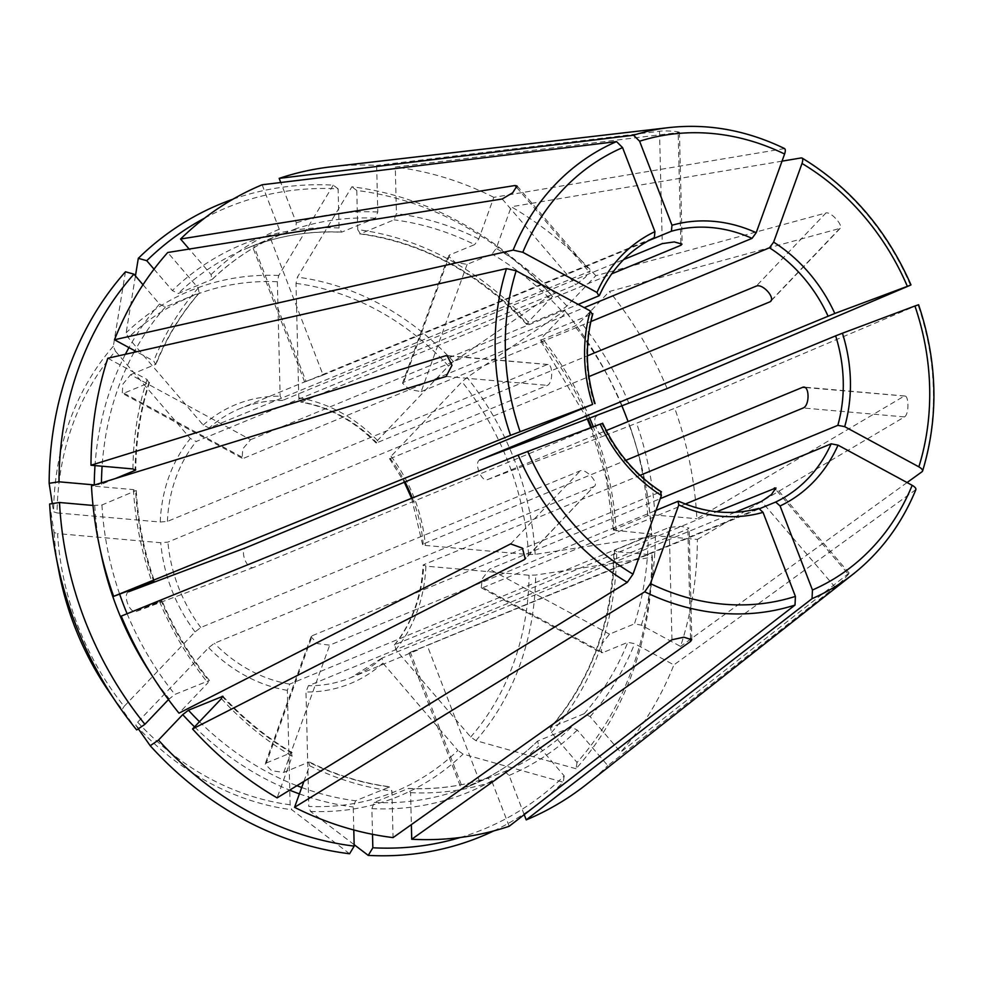 <?xml version="1.0" encoding="UTF-8"?>
<svg xmlns="http://www.w3.org/2000/svg" width="983" height="983" viewBox="0 0 983 983"><rect width="100%" height="100%" fill="white"/><g stroke="black" fill="none" stroke-linecap="round" stroke-linejoin="round"><path stroke-width="0.74" stroke-dasharray="4.92 3.69" d="M528.24 321.994A296.288 254.769 67.6 0 0 357.738 229.629L356.78 190.493A336.284 289.162 67.6 0 1 552.495 296.522L528.24 321.994L527.527 324.329L561.232 310.407L566.933 306.008L595.821 275.695L825.953 212.967L756.271 286.102M357.738 229.629L360.356 233.77L394.06 219.848L396.432 213.643L395.289 167.061L679.29 132.459M526.741 324.439C478.586 272.918 422.911 242.727 359.704 233.856L360.356 233.77A291.005 250.223 67.6 0 1 527.527 324.329L526.753 324.378M595.821 275.695A343.915 295.711 67.6 0 0 511.246 206.774L496.231 248.392L492.065 254.056L467.097 264.366L455.141 262.363L448.531 256.059L449.661 254.916L474.629 244.607A291.005 250.223 67.6 0 0 394.06 219.848M552.495 296.522L551.279 294.789A342.084 294.138 67.6 0 0 351.902 186.782A1156567.143 539007.739 -85 0 0 297.419 277.132L296.006 283.387L298.795 397.832L301.425 401.998L611.672 273.876M356.78 190.493L351.902 186.782M551.279 294.789A1156567.229 210645.657 -40.6 0 0 453.507 361.683L448.469 365.983L377.497 440.47L376.772 442.817L587.367 355.846M204.636 218.115A336.284 289.162 67.6 0 1 338.127 188.847L339.086 227.97L341.703 232.123L375.408 218.201L377.779 211.996L376.649 165.414A343.915 295.711 67.6 0 0 331.345 166.778M154.024 269.17L172.369 290.563L178.255 293.487L212.365 279.295M252.594 245.959L246.905 248.306C276.727 236.067 308.146 230.71 341.175 232.221L341.703 232.123A291.005 250.223 67.6 0 0 246.905 248.306A291.005 250.223 67.6 0 0 178.255 293.487M252.471 246.02L278.668 235.207A291.005 250.223 67.6 0 0 211.959 279.565L211.062 274.589L189.178 249.055M270.743 239.115L323.088 375.064L304.816 381.908L306.057 381.465L253.7 245.517L295.699 228.806L296.301 222.834L280.769 182.506M338.127 188.847L333.249 185.136A342.084 294.138 67.6 0 0 232.922 199.217M333.249 185.136A1156567.143 539007.739 -85 0 0 278.767 275.486L277.353 281.74L280.143 396.186L282.772 400.351L623.64 259.586M135.433 275.928A1156567.155 551626.411 -136.4 0 0 126.156 332.782L128.269 337.71L203.198 425.074L209.096 428.01L590.033 271.173L585.229 277.378L575.768 284.763L196.256 441.478L190.37 438.541L115.441 351.177A267.695 230.169 67.6 0 0 57.075 512.917L160.241 522.034L167.417 521.408L546.917 364.693C552.95 362.027 553.454 382.719 547.42 385.385L167.921 542.1L160.745 542.727L57.579 533.609A267.695 230.169 67.6 0 0 124.116 706.396L195.089 631.897L200.802 627.498L580.314 470.783C586.458 468.412 600.011 484.201 593.855 486.573L525.241 558.922M143.002 284.751L159.541 304.03L165.427 306.954L199.586 292.688C181.462 313.38 166.987 337.108 156.174 363.882M94.27 484.914L101.433 484.3L115.318 478.561M125.468 271.787A1156567.081 551626.375 -136.4 0 0 113.328 346.249L115.441 351.177M52.296 503.591A1156567.069 241109.798 178.6 0 0 53.586 511.836L57.075 512.917M93.004 505.459L101.937 504.992L136.219 490.529M168.474 699.577L174.888 694.428L209.367 680.469M49.654 503.996A1156567.069 241109.798 178.6 0 0 54.09 532.528L57.579 533.609M136.674 729.939A1156567.118 210645.632 139.4 0 1 122.199 709.394L124.116 706.396M353.794 829.959L353.229 806.994L355.6 800.789L389.944 786.793C362.457 783.218 335.645 774.973 309.547 762.058L308.736 762.108A291.005 250.223 67.6 0 0 389.305 786.867L391.934 791.02L393.065 837.602M138.308 728.821A1156567.155 210645.645 139.4 0 1 135.752 725.196L137.669 722.186L208.642 647.699L214.355 643.287L593.855 486.573L525.733 558.074M349.592 853.748A1156567.143 539007.739 95 0 1 291.828 809.746L290.132 804.782L287.331 690.336L289.702 684.119L669.202 527.404L681.182 526.384L688.96 528.055L687.854 529.051L308.355 685.765L305.983 691.983L308.785 806.441A267.695 230.169 67.6 0 0 457.857 750.471L382.928 663.095L382.031 658.106L735.124 512.29M372.508 834.309L371.881 808.64L374.253 802.435L408.51 788.427C435.899 789.693 462.329 786.179 487.765 777.872L462.698 788.219L410.341 652.27L409.174 652.921L759.945 508.543M460.4 837.467A336.284 289.162 67.6 0 0 564.217 775.919L538.598 746.048L537.713 741.071L571.418 727.15L577.304 730.074L607.801 765.634L835.095 587.17C840.416 583.288 853.244 569.821 847.936 573.703L775.698 489.473M537.308 741.342L537.713 741.071A291.005 250.223 67.6 0 1 469.051 786.253C494.424 775.734 517.169 760.756 537.308 741.317M462.698 788.219L504.709 771.508A291.005 250.223 67.6 0 0 571.418 727.15M493.785 830.905A342.084 294.138 67.6 0 0 563.185 782.21A1156567.155 551626.411 43.6 0 1 463.091 754.096L457.857 750.471M354.15 844.667A1156567.143 539007.739 95 0 1 310.481 811.393L308.785 806.441M381.662 658.34L382.031 658.106A145.496 125.111 -112.4 0 1 351.103 677.533A145.496 125.111 -112.4 0 1 308.355 685.765M551.426 732.581A296.288 254.769 67.6 0 0 616.697 551.696L651.975 554.817A336.284 289.162 67.6 0 1 577.046 762.452L551.426 732.581L550.541 727.604L584.246 713.683L590.132 716.607L620.629 752.167A343.915 295.711 67.6 0 0 673.883 664.901L634.649 643.656L627.793 642.317L602.837 652.638L482.874 587.65L481.277 587.637L482.272 578.803L489.534 569.157L660.232 498.664M616.697 551.696L614.535 550.259L648.239 536.337L655.403 535.723L697.389 539.434A343.915 295.711 67.6 0 1 680.555 646.421L641.321 625.163L634.465 623.836A291.005 250.223 67.6 0 0 648.239 536.337M613.957 550.787L614.535 550.259A291.005 250.223 67.6 0 1 550.541 727.604L550.075 727.948C591.299 679.892 612.593 620.826 613.908 550.75M577.046 762.452L576.026 768.743A342.084 294.138 67.6 0 0 652.343 557.226A1156567.143 241109.81 -1.4 0 1 535.674 575.055L529.063 575.252L425.885 566.134L423.71 564.697L640.08 475.342M651.975 554.817L652.343 557.226M576.026 768.743A1156567.081 551626.375 43.6 0 1 475.919 740.629L470.697 737.004L395.768 649.628L394.859 644.639L716.632 511.762M613.453 530.107L651.459 534.125A336.284 289.162 67.6 0 0 645.327 483.55A336.284 289.162 67.6 0 0 628.076 421.572M621.809 405.672A336.284 289.162 67.6 0 0 585.401 338.422A336.284 289.162 67.6 0 0 566.048 312.324L541.78 337.783L541.068 340.13L574.772 326.209L580.486 321.81L609.374 291.484L840.182 228.326M540.294 340.167L541.068 340.13A291.005 250.223 67.6 0 1 588.19 419.225M566.048 312.324L564.82 310.591A1156567.155 210645.645 -40.6 0 0 467.048 377.484L462.01 381.773L391.037 456.272L390.312 458.606L588.94 376.587M651.459 534.125L651.84 536.534A342.084 294.138 67.6 0 0 645.585 484.914A342.084 294.138 67.6 0 0 584.627 337.28A342.084 294.138 67.6 0 0 564.82 310.591M651.84 536.534A1156567.143 241109.81 -1.4 0 1 535.17 554.363L528.559 554.559L425.381 545.442L423.206 544.004L625.876 460.302M548.072 364.546L448.162 355.981M303.907 781.399L309.571 765.696L308.736 762.108L283.768 772.417L271.713 770.746L265.201 764.172L266.344 762.98L312.262 635.706L311.107 636.923L317.57 643.632L329.698 645.155L656.005 510.398M312.262 635.706L660.564 491.881A145.496 125.111 -112.4 0 1 601.977 423.575L253.688 567.4C246.954 570.165 239.348 550.419 246.082 547.654M107.811 358.242L147.045 379.487L148.9 382.879L123.932 393.188L122.261 393.139L122.887 384.107L130.604 374.707L250.567 439.696L242.69 448.998L242.199 458.115L243.895 458.176L592.786 313.724M250.567 439.696L578.213 304.398M306.057 381.465L654.346 237.628A145.496 125.111 -112.4 0 0 598.856 295.871M323.088 375.064L648.202 240.81M467.097 264.366L421.166 391.627L409.297 389.477L402.625 383.296L403.743 382.19L584.234 307.654M421.166 391.627L590.857 321.552M597.05 415.895C590.808 418.463 598.414 438.221 604.656 435.641L487.359 479.679C481.289 482.211 473.683 462.452 479.753 459.933M487.359 479.679L606.228 430.591M482.874 587.65L685.348 504.033M410.341 652.27L758.643 508.444A145.496 125.111 -112.4 0 1 727.801 512.548A145.496 125.111 -112.4 0 1 677.987 501.318M697.389 539.434L904.495 416.927C909.422 414.162 908.919 393.47 903.991 396.235L696.886 518.741A343.915 295.711 67.6 0 0 674.731 408.301L604.656 435.641M422.629 544.557L423.206 544.004A145.496 125.111 -112.4 0 0 412.295 498.025M591.52 427.408A291.005 250.223 67.6 0 1 614.031 529.567L647.736 515.645L654.899 515.031L696.886 518.741M149.49 382.289L148.9 382.879A291.005 250.223 67.6 0 0 135.15 469.37M130.604 374.707L155.572 364.398L153.717 361.007L136.637 351.754M156.15 363.845L155.572 364.398A291.005 250.223 67.6 0 1 199.131 293.032L198.234 288.056L167.737 252.496M564.217 775.919L563.185 782.21M509.182 826.273L492.065 781.817L487.666 777.909A291.005 250.223 67.6 0 1 407.957 788.513L410.587 792.667L411.361 824.626M784.581 148.58L493.822 197.337L478.795 238.955L474.629 244.607M595.01 403.546L594.383 403.829A145.496 125.111 -112.4 0 1 592.196 314.351M154.38 581.1L153.753 581.383A291.005 250.223 67.6 0 1 135.642 491.07L133.467 489.632L91.48 485.921M376.01 442.866L376.772 442.817A145.496 125.111 -112.4 0 0 301.425 401.998L300.749 402.059M266.344 762.98L291.312 752.671L292.135 756.259L277.12 797.877M661.424 491.905L660.564 491.881M292.16 752.683L291.312 752.671A291.005 250.223 67.6 0 1 222.748 696.972M524.209 814.649L509.108 775.415L504.709 771.508M602.837 652.638L601.203 652.601L602.087 643.693L609.497 634.146L634.465 623.836M907.076 482.555L680.555 646.421M128.785 591.692C122.224 594.408 129.83 614.154 136.391 611.438L161.359 601.129A291.005 250.223 67.6 0 0 208.593 680.506L207.88 682.853L178.992 713.166M849.005 573.163L620.629 752.167M904.876 396.063L804.819 387.474M394.367 645.02L394.859 644.639A145.496 125.111 -112.4 0 0 423.71 564.697L423.132 565.213M262.142 184.779L279.258 229.236L278.668 235.207C254.069 245.676 231.963 260.384 212.353 279.319M602.604 423.292L601.977 423.575M121.241 616.108L161.986 600.846M771.114 300.54L839.494 228.769C844.889 227.196 831.335 211.394 825.953 212.967M586.409 784.446A343.915 295.711 67.6 0 0 607.801 765.634M493.822 197.337A343.915 295.711 67.6 0 0 395.289 167.061M680.863 243.022L678.172 132.914C684.623 131.906 665.97 130.26 659.519 131.267L376.649 165.414M667.125 388.555A343.915 295.711 67.6 0 0 609.374 291.484M782.013 161.163L511.246 206.774M918.552 304.705L674.731 408.301M915.873 489.608L673.883 664.901M282.268 400.437L282.772 400.351A145.496 125.111 -112.4 0 0 240.024 408.572A145.496 125.111 -112.4 0 0 209.096 428.01M389.538 458.643L390.312 458.606A145.496 125.111 -112.4 0 1 405.033 482.026M561.232 310.407A291.005 250.223 67.6 0 0 492.065 254.056M453.507 361.683A273.421 235.097 67.6 0 0 297.419 277.132M448.469 365.983A267.695 230.169 67.6 0 0 296.006 283.387M298.795 397.832A150.792 129.658 -112.4 0 1 377.497 440.47M339.086 227.97A296.288 254.769 67.6 0 0 172.369 290.563M375.408 218.201A291.005 250.223 67.6 0 0 295.699 228.806M278.767 275.486A273.421 235.097 67.6 0 0 126.156 332.782M277.353 281.74A267.695 230.169 67.6 0 0 128.269 337.71M203.198 425.074A150.792 129.658 -112.4 0 1 280.143 396.186M159.541 304.03A296.288 254.769 67.6 0 0 128.957 347.589M125.382 354.285A296.288 254.769 67.6 0 0 95.007 465.586M165.427 306.954A291.005 250.223 67.6 0 0 134.855 350.784M134.007 352.344A291.005 250.223 67.6 0 0 102.109 466.212M101.446 482.85A291.005 250.223 67.6 0 0 101.433 484.3M113.328 346.249A273.421 235.097 67.6 0 0 53.586 511.836M160.241 522.034A150.792 129.658 -112.4 0 1 190.37 438.541M94.773 505.606A296.288 254.769 67.6 0 0 100.585 551.402M151.505 674.707A296.288 254.769 67.6 0 0 169.187 698.827M101.937 504.992A291.005 250.223 67.6 0 0 119.631 594.101M127.102 613.724A291.005 250.223 67.6 0 0 174.888 694.428M54.09 532.528A273.421 235.097 67.6 0 0 58.968 571.701M107.688 689.697A273.421 235.097 67.6 0 0 122.199 709.394M195.089 631.897A150.792 129.658 -112.4 0 1 160.745 542.727M194.536 726.867A296.288 254.769 67.6 0 0 289.666 790.16M299.397 793.895A296.288 254.769 67.6 0 0 353.229 806.994M199.475 721.694A291.005 250.223 67.6 0 0 296.915 785.7M301.695 787.506A291.005 250.223 67.6 0 0 355.6 800.789M135.752 725.196A273.421 235.097 67.6 0 0 291.828 809.746M137.669 722.186A267.695 230.169 67.6 0 0 290.132 804.782M287.331 690.336A150.792 129.658 -112.4 0 1 208.642 647.699M289.702 684.119A145.496 125.111 -112.4 0 1 214.355 643.287M371.881 808.64A296.288 254.769 67.6 0 0 538.598 746.048M374.253 802.435A291.005 250.223 67.6 0 0 469.051 786.253L474.74 783.893M310.481 811.393A273.421 235.097 67.6 0 0 463.091 754.096M382.928 663.095A150.792 129.658 -112.4 0 1 305.983 691.983M475.919 740.629A273.421 235.097 67.6 0 0 535.674 575.055M470.697 737.004A267.695 230.169 67.6 0 0 529.063 575.252M425.885 566.134A150.792 129.658 -112.4 0 1 395.768 649.628M616.194 531.004A296.288 254.769 67.6 0 0 593.253 426.757M589.923 418.574A296.288 254.769 67.6 0 0 541.78 337.783M535.17 554.363A273.421 235.097 67.6 0 0 467.048 377.484M528.559 554.559A267.695 230.169 67.6 0 0 462.01 381.773M391.037 456.272A150.792 129.658 -112.4 0 1 425.381 545.442M167.417 521.408A145.496 125.111 -112.4 0 1 196.256 441.478M200.802 627.498A145.496 125.111 -112.4 0 1 167.921 542.1M123.932 393.188L243.895 458.176M835.095 587.17L761.53 501.379M671.954 639.761L669.202 527.404M690.533 638.372L687.854 529.051M449.661 254.916L403.743 382.19M502.202 198.984L575.768 284.763M516.886 187.667L588.596 271.296M283.768 772.417L329.698 645.155M510.632 543.906L580.314 470.783M479.741 781.817L427.384 645.88M609.497 634.146L489.534 569.157M904.495 416.927L803.209 407.982M584.246 713.683A291.005 250.223 67.6 0 0 627.793 642.317M641.321 625.163A296.288 254.769 67.6 0 0 655.403 535.723M279.258 229.236A296.288 254.769 67.6 0 0 211.062 274.589M147.045 379.487A296.288 254.769 67.6 0 0 132.963 468.94M133.467 489.632A296.288 254.769 67.6 0 0 151.984 581.948M566.933 306.008A296.288 254.769 67.6 0 0 496.231 248.392M221.433 698.643A296.288 254.769 67.6 0 0 292.135 756.259M377.779 211.996A296.288 254.769 67.6 0 0 296.301 222.834M410.587 792.667A296.288 254.769 67.6 0 0 492.065 781.817M198.234 288.056A296.288 254.769 67.6 0 0 153.717 361.007M590.132 716.607A296.288 254.769 67.6 0 0 634.649 643.656M159.59 601.707A296.288 254.769 67.6 0 0 207.88 682.853M647.736 515.645A291.005 250.223 67.6 0 0 629.624 425.332M654.899 515.031A296.288 254.769 67.6 0 0 636.382 422.702M628.776 402.956A296.288 254.769 67.6 0 0 580.486 321.81M622.018 405.586A291.005 250.223 67.6 0 0 574.772 326.209M309.571 765.696A296.288 254.769 67.6 0 0 391.934 791.02M136.391 611.438L253.688 567.4M446.135 376.44L547.42 385.385M509.108 775.415A296.288 254.769 67.6 0 0 577.304 730.074M478.795 238.955A296.288 254.769 67.6 0 0 396.432 213.643M783.856 148.482A248.576 213.741 67.6 0 0 668.87 127.606M910.43 285.205A248.576 213.741 67.6 0 0 801.28 157.919M922.103 471.68A248.576 213.741 67.6 0 0 918.036 304.951M853.232 574.06A248.576 213.741 67.6 0 0 915.443 490.161M659.519 131.267L662.272 243.624M417.714 650.033L351.103 677.533L381.687 658.315M613.404 530.144L606.228 478.266L590.832 427.666M587.49 419.483L540.232 340.167M585.401 338.422L584.627 337.28M645.327 483.55L645.585 484.914M306.635 381.06L240.024 408.572C253.405 403.067 267.499 400.364 282.305 400.45M242.137 458.213L122.199 393.237M517.07 185.848L590.156 271.062M402.526 383.259L448.432 256.022M311.009 636.886L265.091 764.135M849.128 573.052L776.042 487.838M904.876 396.014L803.91 387.093M481.215 587.736L601.154 652.712M394.33 645.032C411.963 622.952 421.547 596.312 423.083 565.151M149.539 382.264C140.643 410.12 136.047 439.327 135.765 469.886M136.268 490.492C138.038 521.26 144.108 551.463 154.442 581.113M222.92 696.197C243.71 718.856 266.798 737.68 292.209 752.659M209.428 680.469C190.051 656.3 174.249 629.747 162.023 600.797M548.084 364.496L447.105 355.588M840.207 228.351L770.721 301.289M409.026 652.97L461.359 788.87M691.835 639.7L689.108 528.055M376.022 442.952C353.88 420.65 328.777 407.023 300.7 402.072M389.465 458.619L404.345 482.309M411.607 498.295L422.592 544.631M304.656 381.969L252.324 246.069M679.45 132.459L682.177 244.103"/><path stroke-width="1.47" d="M592.602 404.406L510.533 435.334L113.635 596.349L153.753 581.383L128.785 591.692L246.082 547.654L592.602 404.406A150.792 129.658 -112.4 0 1 590.316 310.96L516.161 270.78L506.466 268.605L107.811 358.242A343.915 295.711 67.6 0 0 90.977 465.229L445.631 355.748L447.105 355.637L451.983 365.32L446.135 376.44L91.48 485.921A343.915 295.711 67.6 0 0 113.635 596.349M527.699 451.369A240.712 206.983 67.6 0 0 633.003 574.158L661.387 495.481A150.792 129.658 -112.4 0 1 600.208 424.152L518.139 455.08L121.241 616.108A343.915 295.711 67.6 0 0 178.992 713.166L510.632 543.906L522.452 548.158L525.217 558.897L524.172 559.708L525.733 558.074M204.636 218.115A336.284 289.162 67.6 0 0 146.75 260.692L154.024 269.17M232.922 199.217A342.084 294.138 67.6 0 0 138.308 258.32A1156567.155 551626.411 -136.4 0 0 135.433 275.928M763.041 512.364A150.792 129.658 -112.4 0 1 678.811 504.93L650.427 583.595L644.725 591.803L294.544 807.326A343.915 295.711 67.6 0 0 393.065 837.602L671.954 639.761L683.873 637.193L691.676 639.7L690.607 641.408L411.717 839.249A343.915 295.711 67.6 0 0 509.182 826.273L795.014 605.073L795.407 596.398L763.041 512.364L758.79 508.395C732.495 515.571 705.806 513.2 678.737 501.244M95.007 465.586A296.288 254.769 67.6 0 0 94.27 484.914L58.992 481.805A336.284 289.162 67.6 0 1 133.921 274.159L143.002 284.751M812.45 590.009A240.712 206.983 67.6 0 0 912.187 485.319L838.032 445.152A150.792 129.658 -112.4 0 1 780.084 505.962L812.45 590.009L812.044 598.672L526.224 819.883L524.209 814.649M168.474 699.577L144.919 724.299A336.284 289.162 67.6 0 1 59.496 502.497L93.004 505.459M59.496 502.497L49.654 503.996A342.084 294.138 67.6 0 0 55.908 555.616A342.084 294.138 67.6 0 0 116.866 703.25A342.084 294.138 67.6 0 0 136.674 729.939L144.919 724.299M918.859 466.839A240.712 206.983 67.6 0 0 914.927 305.996L842.419 333.212A150.792 129.658 -112.4 0 1 844.692 426.659L918.859 466.839C922.189 468.817 923.27 470.427 922.103 471.68L907.076 482.555M844.692 426.659L837.835 425.332L660.232 498.664M842.419 333.212L835.648 335.854A145.496 125.111 -112.4 0 1 837.835 425.332M353.794 829.959L354.187 846.117A336.284 289.162 67.6 0 1 158.472 740.088L182.727 714.629L188.441 710.23L222.908 696.259M158.472 740.088L150.215 745.741A342.084 294.138 67.6 0 0 349.592 853.748L354.187 846.117M150.215 745.741A1156567.155 210645.645 139.4 0 1 138.308 728.821M834.813 313.466L910.43 285.205L667.125 388.555L479.753 459.933L834.813 313.466A150.792 129.658 -112.4 0 0 773.633 242.137L802.017 163.461C803.185 159.811 802.939 157.968 801.28 157.919L782.013 161.163M773.633 242.137L769.468 247.802A145.496 125.111 -112.4 0 1 828.042 316.108M460.4 837.467A336.284 289.162 67.6 0 1 372.84 847.776L372.508 834.309M372.84 847.776L368.244 855.394A342.084 294.138 67.6 0 0 493.785 830.905M368.244 855.394A1156567.143 539007.739 95 0 1 354.15 844.667M784.594 154.024A240.712 206.983 67.6 0 0 639.614 141.22L671.979 225.254A150.792 129.658 -112.4 0 1 756.21 232.701L784.594 154.024C785.761 150.374 785.515 148.519 783.856 148.482M756.21 232.701L752.044 238.365L584.234 307.654M671.979 225.254L671.389 231.238A145.496 125.111 -112.4 0 1 752.044 238.365M628.076 421.572A336.284 289.162 67.6 0 0 621.809 405.672M622.571 147.61A240.712 206.983 67.6 0 0 522.833 252.299L596.988 292.467A150.792 129.658 -112.4 0 1 654.936 231.656L622.571 147.61L616.525 141.601L262.142 184.779A343.915 295.711 67.6 0 0 180.565 239.029L515.031 185.517L516.947 185.947L512.696 192.779L502.202 198.984L167.737 252.496A343.915 295.711 67.6 0 0 114.483 339.749L136.637 351.754M522.833 252.299L513.138 250.112L114.483 339.749M587.367 355.846L756.271 286.102C762.919 283.19 776.472 298.979 769.824 301.892L588.94 376.587M611.672 273.876L680.924 245.283L682.018 244.116L674.227 241.916L662.272 243.624L623.64 259.586M656.005 510.398L677.987 501.318L678.811 504.93M578.213 304.398L598.856 295.871L596.988 292.467M648.202 240.81L671.389 231.238M590.857 321.552L769.468 247.802M606.228 430.591L835.648 335.854M685.348 504.033L831.163 443.812A145.496 125.111 -112.4 0 1 775.673 502.043L759.945 508.543M735.124 512.29L761.53 501.379L771.471 494.535L775.931 487.937L716.632 511.762M640.08 475.342L803.209 407.982C809.98 405.365 809.476 384.672 802.706 387.29L803.91 387.142M625.876 460.302L802.706 387.29L804.819 387.474M770.697 301.253L771.114 300.54M654.936 231.656L654.346 237.628M590.316 310.96L592.196 314.351M639.614 141.22L633.556 135.212L279.172 178.378L280.769 182.506M411.361 824.626L411.717 839.249M661.387 495.481L660.564 491.881M633.003 574.158L627.289 582.366L277.12 797.877A343.915 295.711 67.6 0 1 192.545 728.968L524.172 559.708M780.084 505.962L775.673 502.043M133.921 274.159L125.468 271.787A342.084 294.138 67.6 0 0 49.15 483.304A1156567.069 241109.798 178.6 0 0 52.296 503.591M922.57 471.029L922.103 471.68M115.318 478.561L135.138 470.378L132.963 468.94L90.977 465.229M135.15 469.37A291.005 250.223 67.6 0 0 135.138 470.378L135.715 469.849M58.992 481.805L49.15 483.304M189.178 249.055L180.565 239.029M600.208 424.152L601.977 423.575M222.748 696.972A291.005 250.223 67.6 0 1 222.146 696.308L221.433 698.643L192.545 728.968M784.557 148.544C746.675 130.26 708.104 123.28 668.87 127.606L331.345 166.778A343.915 295.711 67.6 0 0 279.172 178.378M678.774 501.305L677.987 501.318M838.032 445.152L831.163 443.812M294.544 807.326L303.907 781.399M526.224 819.883A343.915 295.711 67.6 0 0 586.409 784.446L853.232 574.06C880.768 552.163 901.644 524.025 915.886 489.645M802.079 158.066L801.28 157.919M914.927 305.996L918.036 304.951M912.187 485.319C915.517 487.298 916.598 488.92 915.443 490.161M146.75 260.692L138.308 258.32M516.161 270.78A240.712 206.983 67.6 0 0 520.093 431.623M650.427 583.595A240.712 206.983 67.6 0 0 795.407 596.398M128.957 347.589A296.288 254.769 67.6 0 0 125.382 354.285M134.855 350.784A291.005 250.223 67.6 0 0 134.007 352.344M102.109 466.212A291.005 250.223 67.6 0 0 101.446 482.85M100.585 551.402A296.288 254.769 67.6 0 0 151.505 674.707M119.631 594.101A291.005 250.223 67.6 0 0 127.102 613.724M55.908 555.616L58.968 571.701A273.421 235.097 67.6 0 0 107.688 689.697L116.866 703.25M182.727 714.629A296.288 254.769 67.6 0 0 194.536 726.867M289.666 790.16A296.288 254.769 67.6 0 0 299.397 793.895M188.441 710.23A291.005 250.223 67.6 0 0 199.475 721.694M296.915 785.7A291.005 250.223 67.6 0 0 301.695 787.506M907.321 286.25A240.712 206.983 67.6 0 0 802.017 163.461M593.253 426.757A296.288 254.769 67.6 0 0 589.923 418.574M591.52 427.408A291.005 250.223 67.6 0 0 588.19 419.225M616.525 141.601A248.576 213.741 67.6 0 0 513.138 250.112M405.033 482.026A145.496 125.111 -112.4 0 1 412.295 498.025M690.607 641.408L690.533 638.372M515.031 185.517L516.886 187.667M680.863 243.022L680.924 245.283M445.631 355.748L448.162 355.981M775.698 489.473L774.371 487.912M668.87 127.606A248.576 213.741 67.6 0 0 633.556 135.212M812.044 598.672A248.576 213.741 67.6 0 0 853.232 574.06M644.725 591.803A248.576 213.741 67.6 0 0 795.014 605.073M518.139 455.08A248.576 213.741 67.6 0 0 627.289 582.366M506.466 268.605A248.576 213.741 67.6 0 0 510.533 435.334M58.968 571.701C67.213 614.338 83.444 653.67 107.688 689.697M590.832 427.666L587.49 419.483M654.42 237.603C629.931 249.485 611.61 268.752 599.433 295.404M595.071 403.595C585.61 372.766 584.86 342.784 592.847 313.688M602.628 423.206C616.304 452.475 635.927 475.379 661.498 491.905M910.971 284.898C886.863 229.948 850.578 187.679 802.128 158.066M922.607 471.004C938.9 417.05 937.573 361.621 918.601 304.742M404.345 482.309L411.607 498.295"/></g></svg>
